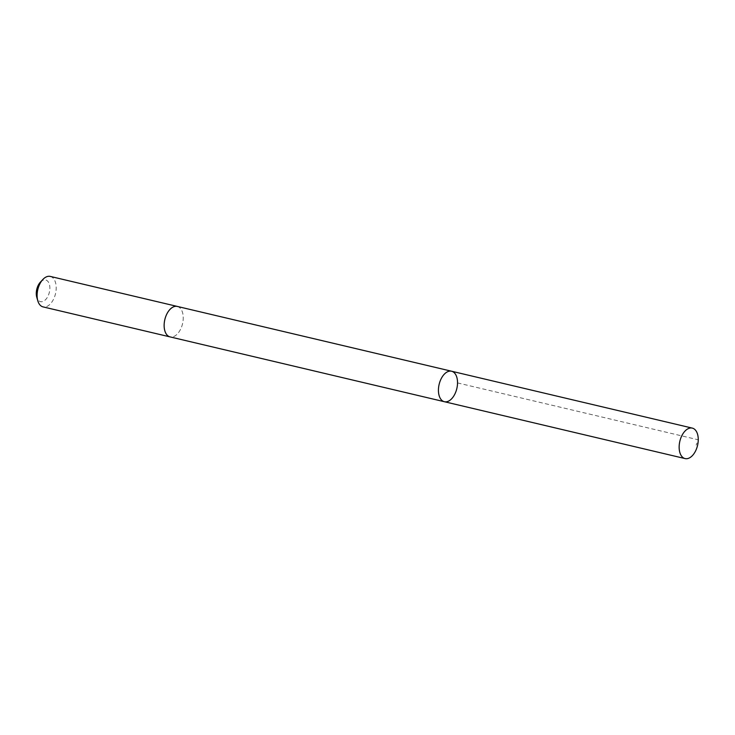 <?xml version="1.0" encoding="UTF-8"?>
<svg xmlns="http://www.w3.org/2000/svg" width="735" height="735" viewBox="0 0 735 735"><rect width="100%" height="100%" fill="white"/><g stroke="black" fill="none" stroke-linecap="round" stroke-linejoin="round"><path stroke-width="0.55" stroke-dasharray="3.67 2.76" d="M444.381 401.714A15.655 9.096 103.3 0 0 456.867 388.402A15.655 9.096 103.3 0 0 451.584 371.23M177.291 306.431A15.655 9.096 -76.7 0 1 182.574 323.593A15.655 9.096 -76.7 0 1 170.088 336.906M177.466 306.467A15.665 9.096 -76.7 0 1 182.537 323.758A15.665 9.096 -76.7 0 1 170.272 336.952M50.256 276.415A15.665 9.096 -76.7 0 1 55.502 293.743A15.665 9.096 -76.7 0 1 43.053 306.89M40.379 282.148A11.144 6.468 -76.7 0 1 49.328 284.169A11.144 6.468 -76.7 0 1 45.699 299.54A11.144 6.468 -76.7 0 1 36.787 297.344M457.537 382.917L698.25 439.787L696.155 445.107"/><path stroke-width="1.1" d="M170.272 336.952A15.665 9.096 -76.7 0 1 170.088 336.906A15.655 9.096 -76.7 0 1 164.805 319.734A15.655 9.096 -76.7 0 1 177.291 306.431L451.584 371.23A15.655 9.096 103.3 0 0 439.135 384.387A15.655 9.096 103.3 0 0 444.381 401.714A15.655 9.096 103.3 0 0 456.867 388.402A15.655 9.096 103.3 0 0 451.584 371.23A15.655 9.096 103.3 0 0 439.135 384.387A15.655 9.096 103.3 0 0 444.381 401.714L685.093 458.585A15.665 9.096 -76.7 0 1 679.811 441.413A15.665 9.096 -76.7 0 1 692.296 428.11A15.665 9.096 -76.7 0 1 697.588 445.281A15.665 9.096 -76.7 0 1 685.093 458.585M444.381 401.714L170.088 336.906A15.665 9.096 -76.7 0 1 164.796 319.734A15.665 9.096 -76.7 0 1 177.291 306.421A15.665 9.096 -76.7 0 1 177.466 306.467M170.088 336.906L43.053 306.89A15.665 9.096 -76.7 0 1 37.816 300.845A15.665 9.096 -76.7 0 1 37.77 289.719A15.665 9.096 -76.7 0 1 42.869 279.475A15.665 9.096 -76.7 0 1 50.256 276.415L177.291 306.421M37.816 300.845L36.787 297.344A11.144 6.468 -76.7 0 1 36.75 289.434A11.144 6.468 -76.7 0 1 40.379 282.148L42.869 279.475M451.584 371.23L692.296 428.11"/></g></svg>
